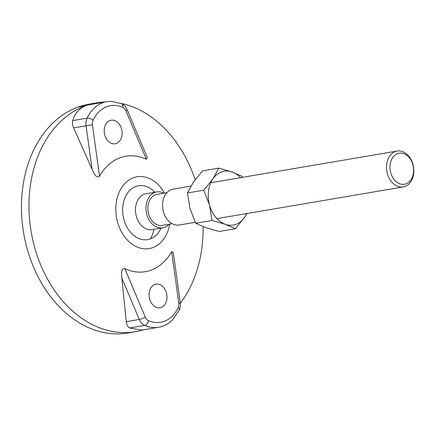 <?xml version="1.0" encoding="UTF-8"?>
<svg xmlns="http://www.w3.org/2000/svg" width="435" height="435" viewBox="0 0 435 435"><rect width="100%" height="100%" fill="white"/><g stroke="black" fill="none" stroke-linecap="round" stroke-linejoin="round"><path stroke-width="0.65" d="M104.65 102.035A116.047 86.103 80.4 0 0 96.597 102.883L89.077 104.166A116.047 86.103 80.4 0 0 80.274 106.314L106.695 101.687A40.765 30.249 80.4 0 0 106.689 101.687A40.765 30.249 80.4 0 0 87.071 118.146A11.375 8.439 80.4 0 0 86.059 125.715L92.073 169.275C93.269 171.961 96.162 179.176 99.523 176.202A58.529 43.429 -99.6 0 1 146.383 159.292L125.938 110.881A6.824 5.062 80.4 0 0 122.686 107.304A36.214 26.872 80.4 0 0 93.03 120.283A6.824 5.062 80.4 0 0 92.421 124.823L99.523 176.202M180.297 303.217A116.047 86.103 80.4 0 0 203.112 226.657M195.136 179.704A116.047 86.103 80.4 0 0 120.816 103.356M96.597 102.883A116.047 86.103 80.4 0 0 87.794 105.031M92.073 169.275L73.586 127.836C72.395 125.291 72.096 122.877 72.694 120.587C74.842 113.443 79.121 108.516 85.543 105.797A116.047 86.103 80.4 0 0 32.63 239.272A116.047 86.103 80.4 0 0 135.492 331.698A116.047 86.103 80.4 0 0 143.365 329.839M85.543 105.797L78.023 107.075A116.047 86.103 80.4 0 0 25.11 240.55A116.047 86.103 80.4 0 0 127.972 332.976L135.492 331.698M164.49 193.091A36.409 27.013 80.4 0 0 133.545 177.714A36.409 27.013 80.4 0 0 117.526 221.926A36.409 27.013 80.4 0 0 152.685 247.667A36.409 27.013 80.4 0 0 169.764 224.128M80.274 106.314A40.765 30.249 80.4 0 0 78.023 107.075M171.673 251.74A58.529 43.429 -99.6 0 1 150.978 270.2A58.529 43.429 -99.6 0 1 124.812 268.645L145.252 317.061A6.824 5.062 80.4 0 0 148.504 320.638A36.214 26.872 80.4 0 0 178.16 307.654A6.824 5.062 80.4 0 0 178.769 303.113L171.673 251.74L173.271 252.338L180.269 303.005L178.769 303.113M125.938 110.881A4.551 0.924 157.1 0 0 127.123 109.62A4.551 0.924 157.1 0 1 127.123 109.62L147.231 157.247L146.383 159.292M121.865 278.172L139.303 319.469A11.375 8.439 80.4 0 0 144.725 325.429A40.765 30.249 80.4 0 0 158.481 327.272L141.995 330.073L129.635 327.995C127.645 326.75 126.531 324.646 126.286 321.677L121.865 278.172C121.582 275.442 120.528 268.248 124.812 268.645M116.308 143.468A11.946 8.863 80.4 0 0 121.756 129.728A11.946 8.863 80.4 0 0 111.164 120.212A11.946 8.863 80.4 0 0 110.028 120.511A11.946 8.863 80.4 0 0 104.579 134.252A11.946 8.863 80.4 0 0 115.172 143.767A11.946 8.863 80.4 0 0 116.308 143.468M154.882 284.474A11.946 8.863 80.4 0 0 149.433 298.214A11.946 8.863 80.4 0 0 160.026 307.724A11.946 8.863 80.4 0 0 161.162 307.425A11.946 8.863 80.4 0 0 166.61 293.685A11.946 8.863 80.4 0 0 156.018 284.175A11.946 8.863 80.4 0 0 154.882 284.474M154.952 192.216L154.762 192.014A27.307 20.26 80.4 0 0 135.938 186.457A27.307 20.26 80.4 0 0 123.921 219.615A27.307 20.26 80.4 0 0 150.292 238.924A27.307 20.26 80.4 0 0 160.939 228.359L161.053 228.109M163.712 193.227A18.205 13.507 80.4 0 0 156.611 191.933L146.078 193.722A18.205 13.507 80.4 0 0 144.344 194.179A18.205 13.507 80.4 0 0 136.046 215.118A18.205 13.507 80.4 0 0 152.179 229.615L162.706 227.826A18.205 13.507 80.4 0 0 164.441 227.369A18.205 13.507 80.4 0 0 168.987 224.259M156.611 191.933A18.205 13.507 80.4 0 0 154.876 192.39A18.205 13.507 80.4 0 0 146.573 213.329A18.205 13.507 80.4 0 0 162.706 227.826M166.877 192.689L157.019 194.363A15.742 11.68 80.4 0 0 155.523 194.755A15.742 11.68 80.4 0 0 148.346 212.862A15.742 11.68 80.4 0 0 162.298 225.395L172.151 223.72M190.889 186.109L173.152 189.122A18.205 13.507 80.4 0 0 171.417 189.578A18.205 13.507 80.4 0 0 163.12 210.513A18.205 13.507 80.4 0 0 179.253 225.015L195.261 222.296M395.382 151.51A18.205 13.507 80.4 0 0 387.079 172.45A18.205 13.507 80.4 0 0 403.218 186.947A18.205 13.507 80.4 0 0 404.952 186.49A18.205 13.507 80.4 0 0 413.25 165.556A18.205 13.507 80.4 0 0 397.117 151.054A18.205 13.507 80.4 0 0 395.382 151.51M397.655 153.604A15.742 11.68 80.4 0 0 390.728 172.717A15.742 11.68 80.4 0 0 405.931 183.847A15.742 11.68 80.4 0 0 412.858 164.734A15.742 11.68 80.4 0 0 397.655 153.604M240.555 177.665A27.307 20.26 80.4 0 0 232.1 171.961A27.307 20.26 80.4 0 0 212.905 178.883A27.307 20.26 80.4 0 0 209.523 205.07A27.307 20.26 80.4 0 0 225.335 224.324A27.307 20.26 80.4 0 0 244.53 217.397A27.307 20.26 80.4 0 0 246.656 213.558M242.621 177.311L242.154 176.344L232.1 171.961L218.816 168.122L212.905 178.883L203.765 190.193L209.523 205.07L212.057 220.485L225.335 224.324L235.389 228.707L244.53 217.397L246.993 213.498M218.816 168.122L202.487 170.901L193.352 182.211L187.441 192.971L189.97 208.392L195.728 223.264L205.782 227.646L219.066 231.485L235.389 228.707M212.057 220.485L195.728 223.264M203.765 190.193L187.441 192.971M92.421 124.823L73.586 127.836M126.286 321.677L139.303 319.469A4.551 0.924 -22.9 0 0 145.252 317.061M93.03 120.283A4.551 2.083 25.1 0 0 87.071 118.146L72.694 120.587M106.831 101.665A40.765 30.249 80.4 0 0 106.695 101.687L110.93 101.344L121.506 103.644A4.551 2.74 -66.3 0 1 122.686 107.304M158.481 327.272L158.481 327.272C163.81 326.321 168.492 323.847 172.521 319.856L179.274 310.095A4.551 2.083 -154.9 0 0 179.274 310.095A4.551 2.083 -154.9 0 0 178.16 307.654M148.504 320.638A4.551 2.74 -66.3 0 1 144.725 325.429L129.635 327.995M150.292 238.924A32.815 21.81 -109.8 0 0 153.887 229.327M179.274 310.095C179.998 309.345 180.617 304.136 180.394 304.843L180.269 303.005M127.123 109.62C125.47 107.075 126.286 106.379 121.506 103.644M216.88 218.62L403.218 186.947M210.779 182.727L397.117 151.054"/></g></svg>
